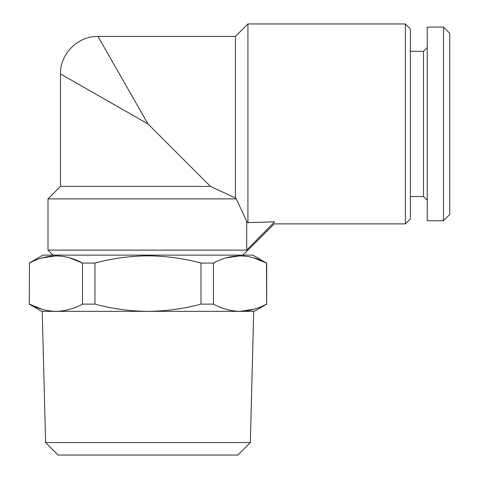 <?xml version="1.0" encoding="UTF-8"?>
<svg xmlns="http://www.w3.org/2000/svg" width="479" height="479" viewBox="0 0 479 479"><rect width="100%" height="100%" fill="white"/><g stroke="black" fill="none" stroke-linecap="round" stroke-linejoin="round"><path stroke-width="0.72" d="M45.601 442.554L58.097 455.05L237.841 455.05L250.337 442.554L45.601 442.554L42.23 311.35L55.989 311.35C64.97 311.2 73.808 308.793 82.496 304.135L82.496 263.055C64.91 253.547 47.241 253.547 29.476 263.055L29.261 304.135L29.476 263.055M250.337 442.554L253.708 311.35L41.757 311.35L29.261 304.135M253.433 257.786L266.462 263.055L252.93 255.121L43.008 255.121L29.261 263.055M266.677 263.055L266.677 304.135L266.462 263.055C248.876 253.547 231.207 253.547 213.442 263.055L200.982 263.055C183.72 258.415 166.045 256.008 147.969 255.84C130.096 255.978 112.427 258.385 94.956 263.055L82.496 263.055L69.467 257.786M225.795 257.983L239.955 255.84M443.494 220.759L449.739 214.508L449.739 33.32L443.494 27.075L427.25 27.075L427.25 220.759L443.494 220.759L443.494 27.075M427.25 200.264L423.496 196.516L423.496 51.313L410.377 51.313M274.629 221.849C274.018 224.555 274.018 224.555 274.629 221.849L247.936 222.621L247.936 23.95L235.44 36.446L97.985 36.446C77.957 35.931 59.989 53.899 60.498 73.934L60.498 186.391L48.002 198.887L236.327 198.887L246.703 221.406L246.703 250.122L274.629 221.849M53.001 255.121L48.002 250.122L246.703 250.122M236.327 198.887L235.44 197.995L210.449 186.391L60.498 186.391M210.449 186.391L147.969 123.917L60.498 73.934L147.969 123.917L97.985 36.446L147.969 123.917M235.44 197.995L235.44 36.446M405.378 23.95L405.378 223.879L410.377 218.885L410.377 28.95L405.378 23.95L247.936 23.95M247.936 222.621L246.703 221.406M213.442 263.055L213.442 304.135L200.982 304.135L200.982 263.055M94.956 263.055L94.956 304.135C112.427 308.811 130.096 311.212 147.969 311.35C166.045 311.182 183.72 308.781 200.982 304.135M94.956 304.135L82.496 304.135M213.442 304.135C222.16 308.805 230.992 311.206 239.955 311.35C248.936 311.2 257.774 308.793 266.462 304.135M266.677 304.135L254.181 311.35L239.955 311.35L254.08 309.218M41.829 257.983L55.989 255.84M42.14 309.302L29.476 304.135C38.194 308.805 47.026 311.206 55.989 311.35M423.496 196.516L410.377 196.516M242.937 255.121L274.174 223.879L405.378 223.879M48.002 250.122L48.002 198.887M423.496 51.313L427.25 47.565"/></g></svg>
